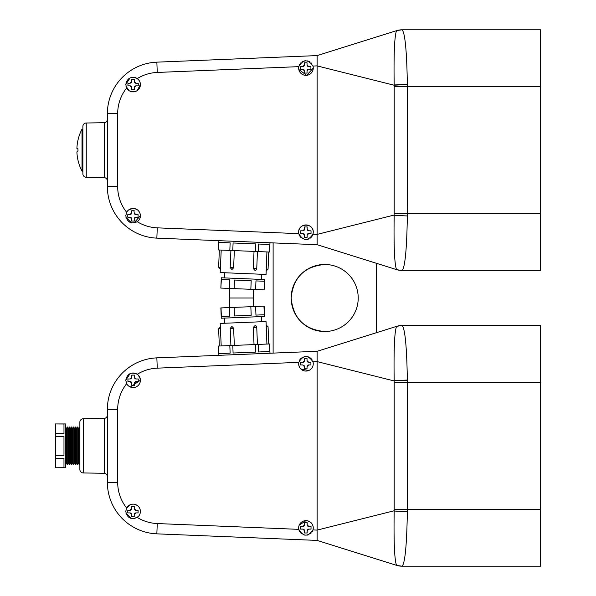 <?xml version="1.0" encoding="UTF-8"?>
<svg xmlns="http://www.w3.org/2000/svg" width="596" height="596" viewBox="0 0 596 596"><rect width="100%" height="100%" fill="white"/><g stroke="black" fill="none" stroke-linecap="round" stroke-linejoin="round"><path stroke-width="0.89" d="M83.254 418.764A3.442 3.442 0 0 0 79.871 422.206L79.871 469.499A3.442 3.442 0 0 0 83.254 472.941L104.3 473.306L104.3 418.399L83.254 418.764L83.254 472.941M107.377 414.98A3.442 3.442 0 0 1 104.3 418.399M107.377 476.725A3.442 3.442 0 0 0 104.3 473.306M66.618 428.673L66.618 463.032L67.706 464.768L67.706 426.945L66.618 428.673L65.702 426.945L65.702 464.768L66.618 463.032M67.706 426.945L68.622 428.673L68.622 463.032L67.706 464.768M68.622 463.032L69.71 464.768L69.71 426.945L68.622 428.673M69.71 426.945L70.619 428.673L70.619 463.032L69.71 464.768M70.619 463.032L71.714 464.768L71.714 426.945L70.619 428.673M71.714 426.945L72.623 428.673L72.623 463.032L71.714 464.768M72.623 463.032L73.718 464.768L73.718 426.945L72.623 428.673M73.718 426.945L74.627 428.673L74.627 463.032L73.718 464.768M74.627 463.032L75.722 464.768L75.722 426.945L74.627 428.673M75.722 426.945L76.631 428.673L76.631 463.032L75.722 464.768M76.631 463.032L77.726 464.768L77.726 426.945L76.631 428.673M77.726 426.945L78.635 428.673L78.635 463.032L77.726 464.768M78.635 463.032L79.73 464.768L79.73 426.945L78.635 428.673M55.376 467.771L63.973 467.711L63.973 458.242L55.376 458.242L55.376 455.322L63.973 455.322L63.973 436.391L55.376 436.391L55.376 433.463L63.973 433.463L63.973 424.002L55.376 423.935L65.687 423.935L65.687 467.771L55.376 467.771M55.376 433.463L55.376 424.002M55.376 455.322L55.376 436.391M55.376 467.711L55.376 458.242M396.839 565.41L317.124 540.408L396.847 565.41A17.195 17.195 0 0 0 401.987 566.2L396.847 565.41L317.124 540.408L156.845 533.845L317.124 540.408L317.124 530.097L394.187 510.765L394.187 380.948L317.124 361.616L317.124 530.097L312.982 529.933A7.308 7.308 0 0 0 305.949 520.643A7.308 7.308 0 0 0 298.782 529.352C303.215 536.847 307.953 537.048 312.982 529.933L313.258 527.944M401.987 325.505A17.195 17.195 0 0 0 396.847 326.295L317.124 351.297L396.847 326.295L401.987 325.505L540.624 325.505L540.624 382.245L407.373 382.245L407.351 511.659C406.785 544.975 405.034 563.16 402.099 566.2L401.987 566.2M137.274 517.432A7.308 7.308 0 0 0 134.867 504.358A7.308 7.308 0 0 0 126.65 508.001L125.786 511.442C127.231 518.006 131.06 520.003 137.274 517.432A41.28 41.28 0 0 0 157.269 523.556L156.845 533.845A51.576 51.576 0 0 1 107.377 482.306L107.377 409.4A51.576 51.576 0 0 1 156.845 357.868L317.124 351.297L317.124 361.571L317.124 351.297L396.839 326.295M140.261 510.02L139.844 508.641M139.173 507.382L138.265 506.272M137.154 505.371L134.517 504.276M133.094 504.134L131.671 504.276M130.3 504.693L126.523 508.246M125.816 510.824L125.786 511.442M313.116 526.521L312.699 525.15M312.028 523.891L311.119 522.781M310.009 521.872L307.38 520.777M305.957 520.643L299.199 525.15M298.782 526.521L298.648 527.944M298.782 362.353A7.308 7.308 0 0 0 305.949 371.07A7.308 7.308 0 0 0 312.982 361.772C307.946 354.665 303.215 354.858 298.782 362.353L157.269 368.157A41.28 41.28 0 0 0 137.274 374.273C131.053 371.703 127.224 373.699 125.786 380.263L126.65 383.705A7.308 7.308 0 0 0 140.403 380.263A7.308 7.308 0 0 0 137.274 374.273M313.116 362.338L312.825 361.28M311.991 359.649L311.127 358.606M310.121 357.756L309.048 357.138M308.266 356.833L307.156 356.557M305.8 356.453L304.481 356.602M303.2 356.989L301.971 357.637M300.973 358.412L300.54 358.852M299.818 359.783L299.162 361.057M298.782 362.346L298.648 363.761M140.261 378.84L138.265 375.1M136.849 373.997L135.299 373.297M133.273 372.962L131.783 373.074M130.077 373.61L125.786 380.263M156.845 533.845A51.576 51.576 0 0 1 107.377 482.306L107.377 409.4A51.576 51.576 0 0 1 156.845 357.868L157.269 368.157M394.202 509.468L540.624 509.468L540.624 566.2L402.099 566.2A17.195 17.038 -90 0 1 396.526 565.254C394.492 560.046 393.71 541.973 394.18 511.04L407.351 511.323M540.624 509.468L540.624 382.245M407.351 380.382L394.18 380.665C393.71 349.77 394.492 331.704 396.526 326.452L396.526 326.452A17.195 17.038 90 0 1 402.099 325.505C405.034 328.552 406.785 346.73 407.351 380.047L407.373 382.245L394.202 382.245M312.982 361.772L317.124 361.616M394.18 380.702L407.351 380.047L394.18 380.665M394.18 511.04L407.351 511.659L394.18 511.01M125.972 381.88L127.022 384.323M127.924 385.426L129.034 386.342M130.293 387.013L140.403 380.263M134.383 375.108L131.805 375.108L131.805 377.253L130.084 378.974L127.939 378.974L127.939 381.552L130.084 381.552L131.805 383.273L131.805 385.426L134.383 385.426L134.383 383.273L136.104 381.552L138.25 381.552L138.25 378.974L136.104 378.974L134.383 377.253L134.383 375.108M298.782 365.184L299.877 367.821M300.779 368.924L308.743 370.511M310.002 369.84L311.112 368.931M312.021 367.829L312.699 366.562M307.037 360.632L307.037 358.479L304.459 358.479L304.459 360.632L302.738 362.346L300.593 362.346L300.593 364.931L302.738 364.931L304.459 366.644L304.459 368.797L307.037 368.797L307.037 366.644L308.758 364.931L310.911 364.931L310.911 362.346L308.758 362.346L307.037 360.632L307.037 358.479L304.459 358.479M299.043 530.313L299.706 531.744M300.578 532.899L304.832 535.171M307.439 535.104L308.974 534.597M310.099 533.964L311.134 533.1M311.976 532.079L312.617 530.947M304.586 522.662L304.586 524.808L302.865 526.529L300.712 526.529L300.712 529.106L302.865 529.106L304.586 530.827L304.586 532.973L307.163 532.973L307.163 530.827L308.884 529.106L311.03 529.106L311.03 526.529L308.884 526.529L307.163 524.808L307.163 522.662L304.586 522.662L304.586 524.808A1.721 1.721 0 0 1 303.506 526.402M125.987 513.141L131.634 518.602M133.936 518.699L138.257 516.613M139.166 515.51L139.844 514.244M134.227 506.458L131.649 506.458L131.649 508.612L129.928 510.332L127.782 510.332L127.782 512.91L129.928 512.91L131.649 514.631L131.649 516.777L134.227 516.777L134.227 514.631L135.948 512.91L138.093 512.91L138.093 510.332L135.948 510.332L134.227 508.612L134.227 506.458M136.104 378.974A1.721 1.721 0 0 1 134.51 377.901M134.383 383.273A1.721 1.721 0 0 1 136.104 381.552M131.805 385.426L134.383 385.426M130.084 381.552A1.721 1.721 0 0 1 130.621 381.641M130.733 381.678A1.721 1.721 0 0 1 131.805 383.273M131.805 377.253A1.721 1.721 0 0 1 130.084 378.974M309.324 362.346L308.758 362.346A1.721 1.721 0 0 1 307.163 361.265M307.037 366.644A1.721 1.721 0 0 1 308.758 364.931M303.677 365.206A1.721 1.721 0 0 1 304.459 366.644M302.314 364.931L302.738 364.931M302.738 362.346L300.593 362.346M304.459 360.632A1.721 1.721 0 0 1 303.386 362.226M308.884 526.529A1.721 1.721 0 0 1 307.283 525.448M304.586 532.973L307.163 532.973L307.163 530.827A1.721 1.721 0 0 1 308.884 529.106L311.03 529.106M300.712 526.529L300.712 529.106L302.865 529.106A1.721 1.721 0 0 1 304.586 530.827M138.093 510.332L135.948 510.332A1.721 1.721 0 0 1 134.227 508.612M134.502 513.692A1.721 1.721 0 0 1 135.948 512.91M127.782 512.91L129.928 512.91A1.721 1.721 0 0 1 130.502 513.007M130.874 513.193A1.721 1.721 0 0 1 131.522 513.983M131.649 506.458L131.649 508.612A1.721 1.721 0 0 1 130.569 510.206M266.919 344.063L266.062 321.557L220.192 323.434L221.205 345.933M232.023 326.563L233.632 328.217L234.332 345.397M253.322 327.413L254.954 325.625A1.721 1.721 0 0 1 256.742 327.271L253.322 327.413L254.023 344.592M256.742 327.271L257.442 344.451M218.881 355.32L218.501 346.045L218.866 353.599L230.138 353.137L229.825 345.583L232.783 345.464L233.088 353.018L255.632 352.094L255.319 344.54L258.277 344.413L258.582 351.975L269.854 351.513L269.548 343.952L269.981 353.227M224.454 318.1L224.662 323.255M261.383 316.588L261.592 321.743M256.742 268.729A1.721 1.721 0 0 1 254.954 270.375L253.322 268.587L256.742 268.729L257.442 251.549M232.023 269.437L233.632 267.783L234.332 250.603M266.919 251.937L266.062 274.443L220.192 272.566L221.205 250.067M107.377 119.274A3.442 3.442 0 0 1 104.3 122.694L86.256 123.007A3.442 3.442 0 0 0 82.881 126.441L82.881 173.846A3.442 3.442 0 0 0 86.256 177.288L104.3 177.601L104.3 122.694M107.377 181.02A3.442 3.442 0 0 0 104.3 177.601M291.168 298C293.15 277.639 304.325 266.464 324.693 264.475A33.525 33.525 0 0 0 291.168 298A33.525 33.525 0 0 0 324.693 331.525C304.325 329.536 293.15 318.361 291.168 298M82.024 129.123A45.438 45.438 0 0 0 76.899 148.426L77.718 148.426L78.054 150.147L77.718 151.868L76.899 151.868A45.438 45.438 0 0 0 82.024 171.171L82.024 129.123L82.881 129.123M82.024 171.171L82.881 171.171M253.732 306.575L253.367 298L229.296 298L229.691 307.558M253.367 298L253.732 289.425M229.296 298L229.691 288.442M264.14 289.85L264.311 281.252L255.967 280.91L255.617 289.5L250.841 289.306L251.192 280.716L234.496 280.031L234.146 288.62L229.378 288.427L229.728 279.837L221.377 279.494L220.848 288.077L221.272 277.773L264.564 279.546L264.14 289.85M261.383 279.412L261.592 274.257M224.454 277.9L224.662 272.745M254.023 251.408L253.322 268.587M218.881 240.68L218.501 249.955L218.866 242.401L230.138 242.863L229.825 250.417L232.783 250.536L233.088 242.982L255.632 243.906L255.319 251.46L258.277 251.587L258.582 244.025L269.854 244.487L269.548 252.048L269.981 242.773M255.617 306.5L220.848 307.923L221.272 318.227L264.564 316.454L264.14 306.15L255.617 306.5L255.967 315.09L264.311 314.748L263.961 306.158M234.146 307.38L234.496 315.969L251.192 315.284L250.841 306.694M221.027 307.916L221.377 316.506L229.728 316.163L229.378 307.573M263.961 289.842L255.617 289.5M250.841 289.306L234.146 288.62M229.378 288.427L221.027 288.084M77.949 148.918L77.718 148.426M401.987 29.8L396.847 30.59A17.195 17.195 0 0 1 401.987 29.8L402.099 29.8C405.034 32.84 406.785 51.025 407.351 84.341L394.187 85.235L317.124 65.903L317.124 244.703L396.847 269.705A17.195 17.195 0 0 0 401.987 270.495L396.847 269.705L317.124 244.703L156.845 238.132A51.576 51.576 0 0 1 107.377 186.6L107.377 113.694A51.576 51.576 0 0 1 156.845 62.155L317.124 55.592L396.847 30.59L317.124 55.592L317.124 65.865L317.124 55.592L396.839 30.59M376.27 263.253L376.27 332.747M273.117 353.1L273.117 242.9M255.319 251.46L232.783 250.536M269.548 252.048L258.277 251.587M229.825 250.417L218.553 249.955M229.825 345.583L218.553 346.045M269.548 343.952L258.277 344.413M255.319 344.54L232.783 345.464M126.65 212.295L125.786 215.737C127.231 222.301 131.06 224.297 137.274 221.727A7.308 7.308 0 0 0 134.867 208.645A7.308 7.308 0 0 0 126.65 212.295A41.28 41.28 0 0 1 117.68 186.6L107.377 186.6L107.377 113.694A51.576 51.576 0 0 1 156.845 62.155L157.269 72.444A41.28 41.28 0 0 0 137.274 78.568C131.053 75.997 127.224 77.994 125.786 84.558L126.65 87.999A7.308 7.308 0 0 0 140.403 84.558A7.308 7.308 0 0 0 137.274 78.568L139.173 80.497M140.261 214.307L139.844 212.936M139.173 211.677L138.265 210.567M137.154 209.658L134.517 208.57M133.094 208.429L129.034 209.658M127.022 211.677L126.523 212.534M125.816 215.111L125.786 215.737M317.124 234.399L312.982 234.228L313.258 232.239A7.308 7.308 0 0 0 305.949 224.93A7.308 7.308 0 0 0 298.782 233.647C303.215 241.142 307.953 241.335 312.982 234.228A7.308 7.308 0 0 0 313.258 232.239C313.712 222.815 298.194 222.807 298.648 232.239M157.269 72.444L298.782 66.648A7.308 7.308 0 0 0 305.949 75.357A7.308 7.308 0 0 0 312.982 66.067C307.946 58.952 303.215 59.146 298.782 66.648L298.648 68.056M313.116 66.625L312.825 65.575M311.991 63.936L311.127 62.9M310.121 62.051L309.048 61.433M308.266 61.12L307.156 60.844M305.8 60.747L304.481 60.896M303.2 61.284L301.971 61.924M300.973 62.699L300.54 63.146M299.818 64.077L299.162 65.351M140.261 83.135L139.844 81.756M136.849 78.292L135.299 77.592M133.273 77.257L131.783 77.368M130.077 77.905L125.786 84.558M407.351 84.677L407.373 213.755L540.624 213.755L540.624 270.495L401.987 270.495L397.599 269.921M402.099 29.8L540.624 29.8L540.624 86.532L394.202 86.532L394.18 84.96C393.71 54.065 394.492 35.991 396.526 30.746L396.526 30.746A17.195 17.038 90 0 1 402.099 29.8M317.124 234.384L394.187 215.052L394.202 86.532M540.624 213.755L540.624 86.532M317.124 65.865L312.982 66.067M396.847 269.705L396.526 269.548C394.492 264.333 393.71 246.26 394.18 215.335L407.351 215.953C406.785 249.27 405.034 267.448 402.099 270.495A17.195 17.038 -90 0 1 396.526 269.548L396.847 269.705M394.202 213.755L407.373 213.755L407.351 215.618M394.18 84.99L407.351 84.341L394.18 84.96M394.18 215.335L407.351 215.953L394.18 215.298M125.972 86.174L129.034 90.629M130.293 91.307L135.888 91.307M137.147 90.637L140.403 84.558M136.104 83.269A1.721 1.721 0 0 1 134.383 81.548L134.383 79.402L131.805 79.402L131.805 81.548L130.084 83.269L127.939 83.269L127.939 85.846L130.084 85.846L131.805 87.567L131.805 89.713L134.383 89.713L134.383 87.567L136.104 85.846L138.25 85.846L138.25 83.269L136.104 83.269L134.383 81.548L134.383 79.402L133.869 79.402M298.782 69.471L306.664 75.327L313.258 68.056M307.037 62.774L304.459 62.774L304.459 64.919L302.738 66.64L300.593 66.64L300.593 69.218L302.738 69.218L304.459 70.939L304.459 73.084L307.037 73.084L307.037 70.939L308.758 69.218L310.911 69.218L310.911 66.64L308.758 66.64L307.037 64.919L307.037 62.774M299.043 234.608L299.706 236.038M300.578 237.193L304.832 239.458M307.439 239.391L308.974 238.892M310.099 238.251L311.134 237.394M311.976 236.366L312.617 235.241M307.163 226.949L304.586 226.949L304.586 229.102L302.865 230.823L300.712 230.823L300.712 233.401L302.865 233.401L304.586 235.122L304.586 237.268L307.163 237.268L307.163 235.122L308.884 233.401L311.03 233.401L311.03 230.823L308.884 230.823L307.163 229.102L307.163 226.949L304.586 226.949L304.586 229.102A1.721 1.721 0 0 1 303.506 230.697M125.987 217.436L131.634 222.897M133.936 222.993L140.403 215.737M134.227 210.753L131.649 210.753L131.649 212.906L129.928 214.62L127.782 214.62L127.782 217.205L129.928 217.205L131.649 218.918L131.649 221.071L134.227 221.071L134.227 218.918L135.948 217.205L138.093 217.205L138.093 214.62L135.948 214.62L134.227 212.906L133.944 210.753M131.805 89.713L134.383 89.713L134.383 87.567A1.721 1.721 0 0 1 136.104 85.846M127.939 83.269L127.939 85.846L130.084 85.846A1.721 1.721 0 0 1 131.805 87.567M131.805 81.548A1.721 1.721 0 0 1 130.733 83.142M304.459 62.774L304.459 64.919A1.721 1.721 0 0 1 303.386 66.514M309.324 66.64L308.758 66.64A1.721 1.721 0 0 1 307.163 65.56M310.911 69.218L310.911 66.64M307.037 70.939A1.721 1.721 0 0 1 308.758 69.218M304.459 73.084L307.037 73.084M300.66 66.64L300.593 69.218L302.738 69.218A1.721 1.721 0 0 1 304.459 70.939M308.884 230.823A1.721 1.721 0 0 1 307.283 229.743M307.163 235.122A1.721 1.721 0 0 1 308.884 233.401L311.03 233.401M304.586 237.268L307.163 237.268M303.804 233.677A1.721 1.721 0 0 1 304.586 235.122M300.712 230.823L300.712 233.401L302.865 233.401M135.948 214.62A1.721 1.721 0 0 1 134.227 212.906M138.093 217.205L138.093 214.62L137.669 214.62M134.227 218.918A1.721 1.721 0 0 1 135.948 217.205M131.619 218.598A1.721 1.721 0 0 1 131.649 218.918L131.649 221.071L132.163 221.071M129.928 217.205A1.721 1.721 0 0 1 130.502 217.302M130.874 217.48A1.721 1.721 0 0 1 131.522 218.278M127.782 214.62L127.782 217.205L128.207 217.205M131.649 212.906A1.721 1.721 0 0 1 129.928 214.62M126.65 383.705A41.28 41.28 0 0 0 117.68 409.4L117.68 482.306A41.28 41.28 0 0 0 126.65 508.001M157.269 523.556L298.782 529.352M117.68 409.4L107.377 409.4M117.68 482.306L107.377 482.306M266.218 326.884L268.058 326.809L266.27 325.163M220.282 327.048L218.635 328.836L220.498 328.761M231.844 326.571L230.198 328.359L233.632 328.217M231.844 269.429L230.198 267.641L233.632 267.783M220.282 268.952L218.635 267.164L220.498 267.239M86.256 123.007L86.256 177.288M266.218 269.116L268.058 269.191L266.27 270.837M137.274 221.727A41.28 41.28 0 0 0 157.269 227.843L156.845 238.132A51.576 51.576 0 0 1 107.377 186.6M157.269 227.843L298.782 233.647M126.65 87.999A41.28 41.28 0 0 0 117.68 113.694L117.68 186.6M117.68 113.694L107.377 113.694M397.599 565.626L401.98 566.2M324.693 331.525A33.525 33.525 0 0 0 358.218 298A33.525 33.525 0 0 0 324.693 264.475M268.058 269.191L268.759 252.011M218.635 267.164L219.335 249.985M230.198 267.641L230.905 250.462M230.198 328.359L230.905 345.538M218.635 328.836L219.335 346.015M268.058 326.809L268.759 343.989M396.839 269.705L317.124 244.703"/></g></svg>
